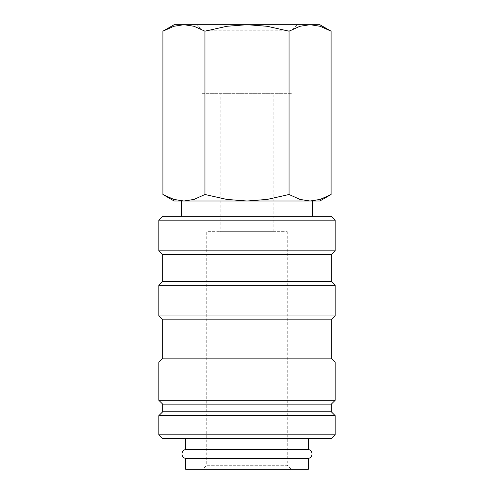 <?xml version="1.0" encoding="UTF-8"?>
<svg xmlns="http://www.w3.org/2000/svg" width="494" height="494" viewBox="0 0 494 494"><rect width="100%" height="100%" fill="white"/><g stroke="black" fill="none" stroke-linecap="round" stroke-linejoin="round"><path stroke-width="0.37" stroke-dasharray="2.47 1.85" d="M185.676 458.475L308.324 458.475M335.154 220.17L158.846 220.17M331.32 216.335L162.68 216.335M335.154 250.835L158.846 250.835M331.32 254.663L162.68 254.663M331.32 281.494L162.68 281.494M335.154 285.328L158.846 285.328M335.154 315.987L158.846 315.987M331.32 319.822L162.68 319.822M331.32 358.15L162.68 358.15M335.154 361.985L158.846 361.985M335.154 400.313L158.846 400.313M331.32 404.141L162.68 404.141M331.32 411.811L162.68 411.811M335.154 415.639L158.846 415.639M335.154 434.806L158.846 434.806M331.32 438.635L162.68 438.635M308.324 449.46L185.676 449.46M308.324 438.635L185.676 438.635L308.324 438.635M331.091 31.202L320.192 26.293L310.065 24.7L299.938 26.293L289.046 31.202L267.254 26.293L247 24.7L174.178 24.7M319.822 24.7L247 24.7L226.746 26.293L204.954 31.202L194.062 26.293L183.935 24.7L173.808 26.293L162.909 31.202M319.822 201.009L310.065 201.009L320.192 199.409L331.091 194.5M162.909 194.5L173.808 199.409L183.935 201.009L174.178 201.009M181.459 216.335L312.541 216.335L181.459 216.335M312.541 201.009L181.459 201.009M291.886 93.687L291.886 30.245L202.114 30.245L202.114 93.687L291.886 93.687L202.114 93.687M297.425 24.7L196.575 24.7L202.114 30.245L291.886 30.245L297.425 24.7L196.575 24.7M273.83 231.667L220.17 231.667L220.17 93.687L273.83 93.687L273.83 231.667L220.17 231.667M287.242 231.667L287.242 465.274L206.758 465.274L206.758 231.667L287.242 231.667L206.758 231.667M291.269 469.3L202.731 469.3L206.758 465.274L287.242 465.274L291.269 469.3L202.731 469.3M308.324 469.3L185.676 469.3M273.83 93.687L220.17 93.687M183.935 201.009L310.065 201.009L183.935 201.009L194.062 199.409L204.954 194.5L226.746 199.409L247 201.009L267.254 199.409L289.046 194.5L299.938 199.409L310.065 201.009M204.954 194.5L204.954 31.202M289.046 194.5L289.046 31.202"/><path stroke-width="0.74" d="M185.676 438.635L185.676 449.46A4.6 4.6 0 0 0 185.676 458.475L185.676 469.3L308.324 469.3L308.324 458.475L185.676 458.475M308.324 458.475A4.6 4.6 0 0 0 308.324 449.46L308.324 438.635M335.154 220.17L331.32 216.335L162.68 216.335L158.846 220.17L158.846 250.835L162.68 254.663L162.68 281.494L158.846 285.328L158.846 315.987L162.68 319.822L162.68 358.15L158.846 361.985L158.846 400.313L162.68 404.141L162.68 411.811L158.846 415.639L158.846 434.806L162.68 438.635L331.32 438.635L335.154 434.806L335.154 415.639L331.32 411.811L331.32 404.141L335.154 400.313L335.154 361.985L331.32 358.15L331.32 319.822L335.154 315.987L335.154 285.328L331.32 281.494L331.32 254.663L335.154 250.835L335.154 220.17L158.846 220.17M331.091 31.202L319.822 24.7L310.065 24.7L320.192 26.293L331.091 31.202L331.091 194.5L320.192 199.409L310.065 201.009L312.541 201.009L312.541 216.335M174.178 24.7L162.909 31.202L173.808 26.293L183.935 24.7L247 24.7L267.254 26.293L289.046 31.202L299.938 26.293L310.065 24.7L247 24.7L226.746 26.293L204.954 31.202L194.062 26.293L183.935 24.7L174.178 24.7M310.065 201.009L299.938 199.409L289.046 194.5L267.254 199.409L247 201.009L319.822 201.009L331.091 194.5M162.909 194.5L174.178 201.009L247 201.009L226.746 199.409L204.954 194.5L194.062 199.409L183.935 201.009L173.808 199.409L162.909 194.5L162.909 31.202M183.935 201.009L181.459 201.009L181.459 216.335M185.676 449.46L308.324 449.46M204.954 194.5L204.954 31.202M289.046 194.5L289.046 31.202M158.846 434.806L335.154 434.806M158.846 415.639L335.154 415.639M162.68 411.811L331.32 411.811M162.68 404.141L331.32 404.141M158.846 400.313L335.154 400.313M158.846 361.985L335.154 361.985M162.68 358.15L331.32 358.15M162.68 319.822L331.32 319.822M158.846 315.987L335.154 315.987M158.846 285.328L335.154 285.328M162.68 281.494L331.32 281.494M162.68 254.663L331.32 254.663M158.846 250.835L335.154 250.835"/></g></svg>
